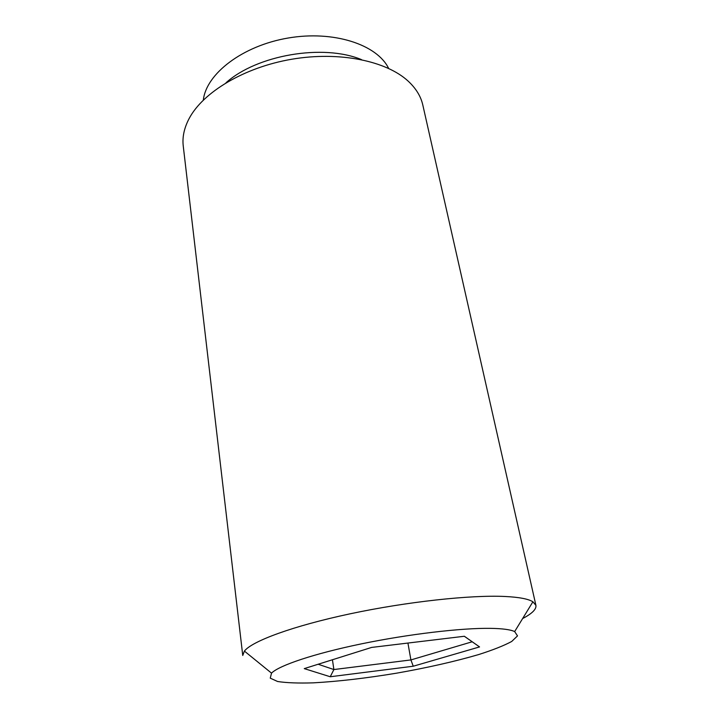 <?xml version="1.0" encoding="UTF-8"?>
<svg xmlns="http://www.w3.org/2000/svg" width="719" height="719" viewBox="0 0 719 719"><rect width="100%" height="100%" fill="white"/><g stroke="black" fill="none" stroke-linecap="round" stroke-linejoin="round"><path stroke-width="1.08" d="M407.925 643.056L410.909 659.925L413.254 666.225L330.246 676.75L304.254 668.616L371.624 647.424L464.366 636.261L479.555 646.92L464.321 636.27M332.43 659.745L333.886 669.551L410.909 659.925L472.167 641.779M330.246 676.75L333.886 669.551L318.149 664.239M479.555 646.92L413.254 666.225M490.565 628.352C502.545 628.55 510.571 629.628 514.651 631.579L517.509 635.893L511.703 641.474C503.911 645.662 492.848 650.048 478.503 654.614C454.588 661.57 427.302 667.753 396.645 673.164C365.926 678.242 338.128 681.477 313.268 682.852C298.223 683.311 286.333 682.861 277.588 681.495L270.254 678.152L271.521 673.137C279.035 665.452 314.158 653.625 361.396 643.865C408.581 634.113 461.4 627.903 490.565 628.352M388.628 68.413C377.187 44.587 333.589 30.162 288.076 38.035C242.528 45.728 206.2 73.814 203.324 100.085M361.54 59.641C323.253 43.607 256.755 54.977 225.964 82.82M535.916 605.362L422.817 105.055C420.867 96.355 415.977 88.383 408.176 81.139C386.247 60.827 339.224 51.103 291.707 59.246C244.181 67.352 203.046 92.14 189.115 118.581C184.163 128.009 182.204 137.149 183.246 146.011L242.752 655.467L244.397 651.09C252.099 641.069 293.262 625.898 350.09 613.819C406.855 601.74 470.675 594.82 504.999 596.482C519.091 597.174 528.402 598.945 532.905 601.776L535.916 605.362C536.527 609.191 532.105 613.586 522.632 618.547M514.651 631.579L532.905 601.776M271.521 673.137L244.397 651.09"/></g></svg>

